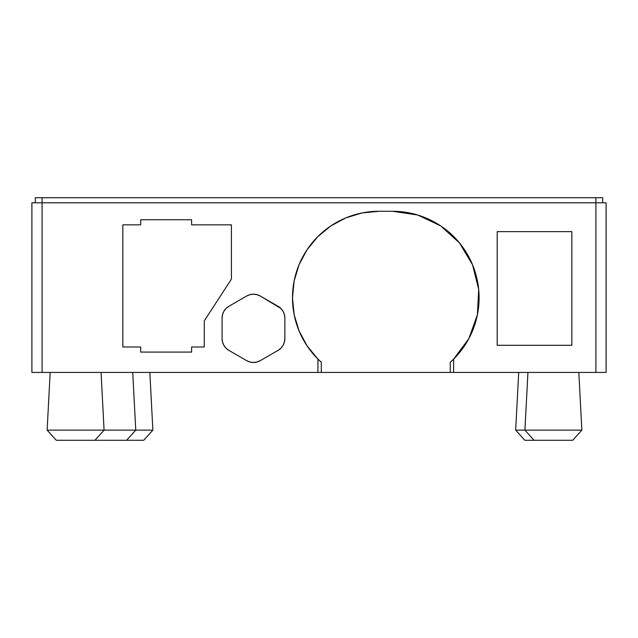 <?xml version="1.0" encoding="UTF-8"?>
<svg xmlns="http://www.w3.org/2000/svg" width="638" height="638" viewBox="0 0 638 638"><rect width="100%" height="100%" fill="white"/><g stroke="black" fill="none" stroke-linecap="round" stroke-linejoin="round"><path stroke-width="0.96" d="M292.483 298.106A86.521 86.521 90 0 0 294.094 314.406M294.214 315.02A86.521 86.521 90 0 0 298.983 330.691M299.214 331.258A86.521 86.521 90 0 0 306.974 345.716M307.285 346.187A86.521 86.521 90 0 0 317.74 358.891M317.931 359.074L321.321 362.28L321.321 372.44L31.9 372.44L31.9 202.796L42.076 202.796L31.9 202.796L31.9 372.44L42.076 372.44L42.076 202.796L606.1 202.796L606.1 372.44L595.924 372.44L606.1 372.44L606.1 202.796L595.924 202.796L595.924 372.44L317.931 372.44L317.931 359.074A86.521 86.521 90 0 0 321.321 362.28L317.931 359.074A86.521 86.521 -90 0 1 292.483 297.794L294.158 314.709L299.102 330.97L307.125 345.956L317.931 359.074L317.931 372.44L42.076 372.44L42.076 202.796L595.924 202.796L595.924 372.44L453.642 372.44L453.642 359.074L468.81 338.698L477.407 314.781L478.683 289.405L472.535 264.754L459.488 242.95L440.675 225.876L417.707 215.006L392.577 211.274L379.004 211.274L362.121 212.94L345.892 217.861L330.939 225.86L317.828 236.618L307.069 249.729L299.07 264.682L294.15 280.919L292.483 297.794A86.521 86.521 -90 0 1 379.004 211.274L392.577 211.274L379.004 211.274A86.521 86.521 90 0 0 362.256 212.909M47.14 430.132L56.296 440.292L94.926 440.292L104.082 430.132L47.14 430.132L135.758 430.132L104.082 430.132L101.059 372.44L104.082 430.132L94.926 440.292L126.603 440.292L135.758 430.132L152.865 430.132L135.758 430.132L132.736 372.44L135.758 430.132L126.603 440.292L143.717 440.292L152.865 430.132L149.842 372.44L152.865 430.132L143.717 440.292L56.296 440.292L47.14 430.132L50.163 372.44L47.14 430.132M515.679 430.132L524.835 440.292L572.709 440.292L581.856 430.132L515.679 430.132L524.914 430.132L534.07 440.292L524.835 440.292L515.679 430.132L518.702 372.44L515.679 430.132M581.856 430.132L578.833 372.44L581.856 430.132L572.709 440.292L534.07 440.292L524.914 430.132L581.856 430.132M527.945 372.44L524.914 430.132L527.945 372.44M122.839 346.992L122.839 224.847L140.711 224.847L140.711 219.759L191.607 219.759L191.607 224.847L191.607 219.759L191.607 224.847L231.411 224.847L231.411 279.133L231.411 224.847L231.411 279.133L204.272 320.866L204.272 346.992L204.272 320.866L231.411 279.133L204.272 320.866L204.272 346.992L204.272 320.866L231.411 279.133L231.411 224.847L191.607 224.847L191.607 219.759L140.711 219.759L140.711 224.847L122.839 224.847L122.839 346.992L140.711 346.992L140.711 352.08L191.607 352.08L191.607 346.992L204.272 346.992L191.607 346.992L191.607 352.08L191.607 346.992L191.607 352.08L140.711 352.08L140.711 346.992L122.839 346.992L140.711 346.992M246.739 360.685A13.573 13.573 90 0 0 260.256 360.653L278.064 350.366A13.573 13.573 90 0 0 284.851 338.611L284.851 318.043L284.851 338.611A13.573 13.573 -90 0 1 278.064 350.366L260.256 360.653A13.573 13.573 -90 0 1 246.683 360.653L228.867 350.366A13.573 13.573 -90 0 1 222.08 338.611L222.08 318.043A13.573 13.573 -90 0 1 228.867 306.296L246.683 296.008A13.573 13.573 -90 0 1 260.256 296.008L278.064 306.296A13.573 13.573 -90 0 1 284.851 318.043L284.389 314.534L283.033 311.264L280.88 308.449L260.256 296.008L256.978 294.652L253.469 294.19L249.952 294.652L246.683 296.008L228.867 306.296L226.059 308.449L223.898 311.264L222.542 314.534L222.08 318.043L222.08 338.611L222.542 342.127L223.898 345.397L226.059 348.212L228.867 350.366L246.683 360.653L249.952 362.009L253.469 362.472L256.978 362.009L260.256 360.653L278.064 350.366L280.88 348.212L283.033 345.397L284.389 342.127L284.851 338.611L284.851 318.043A13.573 13.573 90 0 0 278.064 306.296L260.256 296.008A13.573 13.573 90 0 0 246.739 295.976M571.831 231.634L497.193 231.634L497.193 345.294L571.831 345.294L571.831 231.634L497.193 231.634L571.831 231.634L571.831 345.294L497.193 345.294L571.831 345.294L571.831 231.634M595.924 197.708L35.289 197.708L35.289 202.796L35.289 197.708L42.076 197.708L42.076 202.796L42.076 197.708L595.924 197.708L595.924 202.796L595.924 197.708L602.711 197.708L595.924 197.708M497.193 345.294L497.193 231.634L497.193 345.294M191.607 219.759L140.711 219.759M222.08 338.706A13.573 13.573 90 0 0 222.518 342.032M222.566 342.215A13.573 13.573 90 0 0 223.858 345.325M223.946 345.477A13.573 13.573 90 0 0 226.004 348.157M226.115 348.268A13.573 13.573 90 0 0 228.811 350.334M228.811 306.328A13.573 13.573 90 0 0 226.115 308.393M226.004 308.505A13.573 13.573 90 0 0 223.946 311.185M223.858 311.336A13.573 13.573 90 0 0 222.566 314.446M222.518 314.622A13.573 13.573 90 0 0 222.08 317.955M246.683 296.008L228.867 306.296L246.683 296.008M253.206 362.464L256.978 362.009L260.256 360.653L278.064 350.366L280.88 348.212L283.033 345.397L284.389 342.127L284.851 338.611L284.851 318.043L284.389 314.534L283.033 311.264L280.88 308.449L278.064 306.296L260.256 296.008L256.978 294.652L253.206 294.19M228.867 350.366L246.683 360.653L228.867 350.366M140.711 352.08L191.607 352.08M602.711 202.796L602.711 197.708L602.711 202.796M405.569 212.255L392.577 211.274A86.521 86.521 -90 0 1 453.642 359.074L450.253 362.28L453.642 359.074L453.642 372.44L450.253 372.44L450.253 362.28A86.521 86.521 90 0 0 440.675 225.876M361.985 212.964A86.521 86.521 90 0 0 346.067 217.789M345.716 217.933A86.521 86.521 90 0 0 331.13 225.724M330.739 225.988A86.521 86.521 90 0 0 318.011 236.427M317.636 236.81A86.521 86.521 90 0 0 307.221 249.498M306.91 249.96A86.521 86.521 90 0 0 299.182 264.411M298.959 264.961A86.521 86.521 90 0 0 294.206 280.616M294.086 281.214A86.521 86.521 90 0 0 292.483 297.483M321.321 362.28L321.321 372.44L450.253 372.44L450.253 362.28M454.902 357.806L459.049 353.173M459.28 352.886L466.801 342.247M466.992 341.92L468.244 339.743M469.632 337.135L472.479 330.962M472.63 330.596L476.65 318.202M476.745 317.804L477.192 315.81M477.726 313.106L478.723 305.754M478.763 305.347L478.915 292.316M478.891 291.901L478.763 290.29M478.516 287.818L477.2 279.811M477.112 279.412L473.396 266.923M473.252 266.548L472.806 265.424M471.968 263.422L468.037 255.479M467.845 255.136L460.58 244.314M460.357 244.027L459.831 243.373M458.706 242.009L452.031 234.944M451.784 234.712L441.64 226.53M441.376 226.354L440.97 226.083M439.861 225.342L430.626 220.094M430.379 219.974L418.265 215.181M417.212 214.862L405.728 212.287M294.285 315.339L295.633 320.922M299.581 332.111L302.587 338.371M308.17 347.471L312.7 353.372"/></g></svg>
